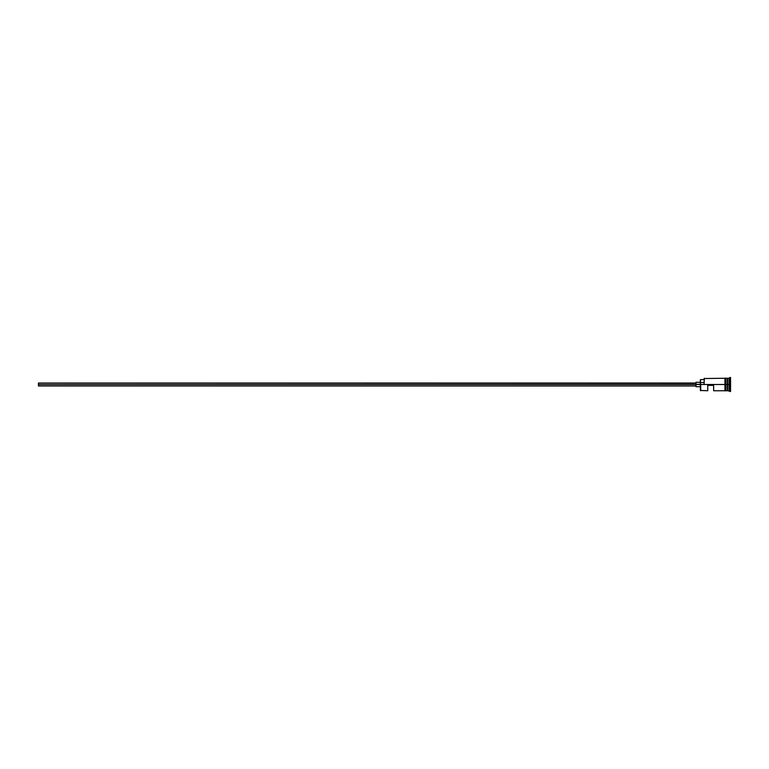 <?xml version="1.0" encoding="UTF-8"?>
<svg xmlns="http://www.w3.org/2000/svg" width="769" height="769" viewBox="0 0 769 769"><rect width="100%" height="100%" fill="white"/><g stroke="black" fill="none" stroke-linecap="round" stroke-linejoin="round"><path stroke-width="1.15" d="M700.694 384.5L700.396 390.46L700.396 384.317L38.45 384.5L38.45 385.971L38.45 384.5L695.983 384.5L695.983 386.711L695.983 384.5L700.396 384.5L700.396 382.491L704.068 382.491L700.396 382.491L700.396 379.646L700.694 390.748L700.694 384.5L724.956 384.5L700.694 384.5M730.55 391.488L727.311 390.604L727.311 384.5L727.166 390.748L727.166 378.252L727.464 390.604L727.609 378.252L727.609 390.748L727.609 384.5L729.079 384.5L729.079 390.748L729.079 384.5L727.609 384.5L727.609 378.252L729.079 378.252L729.079 384.5L729.079 378.252L729.81 377.512L729.81 384.5L729.079 384.5L729.81 384.5L729.81 391.488L729.81 384.5L730.55 384.5L729.81 384.5L729.81 377.512L730.55 377.512L730.55 391.488L730.55 377.512M707.749 390.748L707.749 385.384L713.632 385.384L713.632 390.748L713.632 385.384L707.749 385.384L707.749 390.748L700.396 390.46M725.696 390.748L727.166 390.748L727.166 384.5L724.956 384.5L724.956 390.825L725.696 390.825L725.696 378.175L724.956 378.175L724.956 384.5L727.166 384.5L727.166 378.252L725.696 378.252M704.068 384.317L704.366 378.252L704.068 384.317M725.696 390.7L725.696 378.175M724.956 378.175L724.956 390.7M695.983 382.289L695.983 384.5L695.983 382.289L700.396 382.289M38.45 383.029L38.45 384.5L38.45 383.029L695.983 383.029M695.983 385.971L38.45 385.971M700.396 386.711L695.983 386.711M724.956 390.748L713.632 390.748M724.956 378.252L704.068 378.54M700.396 379.646L704.068 379.646"/></g></svg>
